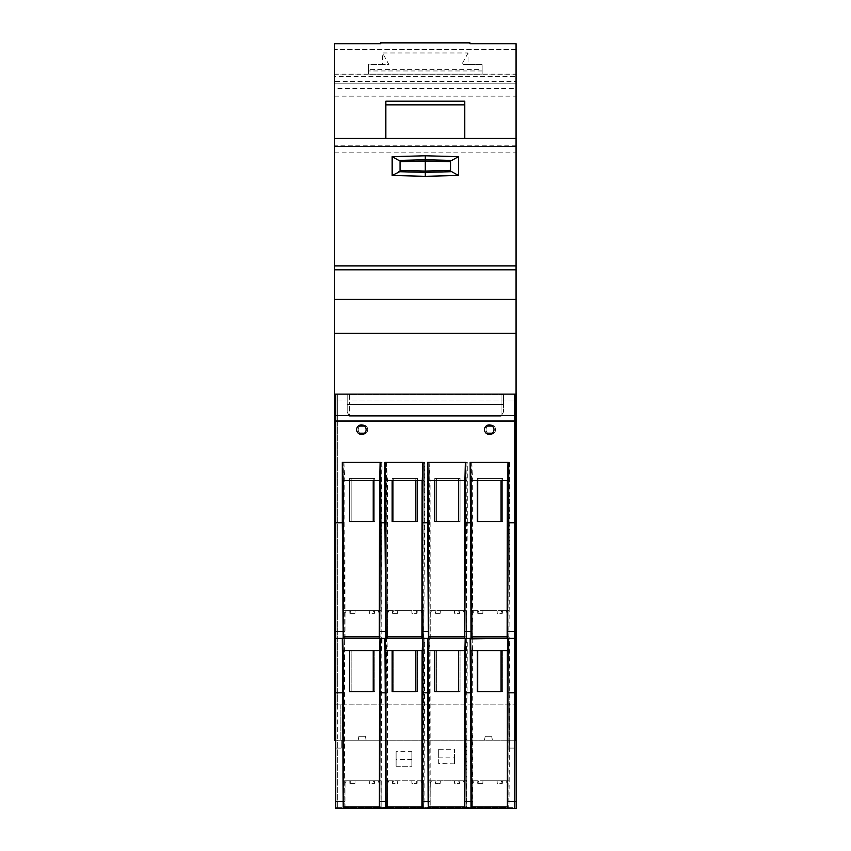 <?xml version="1.0" encoding="UTF-8"?>
<svg xmlns="http://www.w3.org/2000/svg" width="851" height="851" viewBox="0 0 851 851"><rect width="100%" height="100%" fill="white"/><g stroke="black" fill="none" stroke-linecap="round" stroke-linejoin="round"><path stroke-width="0.64" stroke-dasharray="4.25 3.19" d="M334.549 76.484L334.549 74.909L516.057 74.909L516.057 76.484L334.549 76.484L334.549 81.611L516.057 81.611L516.057 83.196L516.057 43.731L334.549 43.731L516.057 43.731L334.549 43.731L334.549 74.909L516.057 74.909L516.057 43.731L516.057 88.483L334.549 88.483L334.549 49.305L516.057 49.305M516.057 333.358L334.549 333.358L516.057 333.358L334.549 333.358L334.549 269.831L516.057 269.831L334.549 269.831L516.057 269.831L516.057 740.189L340.857 740.189L340.857 704.83L340.857 740.189L335.656 740.189L341.251 740.189L335.656 740.189L341.251 740.189L335.656 740.189L335.656 807.663L514.951 807.663L514.951 740.189L492.378 740.189L514.876 740.189L514.876 808.45L335.73 808.45L335.73 740.232L492.378 740.189L335.656 740.189L335.656 748.082L335.656 740.189M516.057 269.831L516.057 265.884L334.549 265.884L334.549 88.483M334.549 152.872L516.057 152.872L516.057 265.884M516.057 152.872L516.057 145.202L334.549 145.202M334.549 96.152L516.057 96.152L516.057 145.202M516.057 96.152L516.057 88.483M516.057 81.611L516.057 76.484M380.716 43.731L469.89 43.731L469.89 42.55L380.716 42.55L380.716 43.731M334.549 138.436L516.057 138.436M347.176 394.13L334.549 394.13L347.176 394.13L347.176 412.129L347.176 394.13L349.538 394.13L347.176 394.13L347.176 412.129L349.538 416.224L347.176 412.129L349.538 416.224L501.069 416.224L349.538 416.224L501.069 416.224L503.43 412.129L501.069 416.224L503.43 412.129L503.43 394.13L349.538 394.13L503.43 394.13L503.43 412.129L503.43 394.13L516.057 394.13L501.069 394.13L501.069 416.224L349.538 416.224L347.176 412.129L347.176 394.13M335.73 421.362L514.876 421.362M516.057 421.362L334.549 421.362L516.057 421.362L334.549 421.362L334.549 704.83L340.857 704.83L340.857 740.189L340.857 704.83L335.73 704.83L514.876 704.851L509.749 704.83L509.749 740.189L514.951 740.189L514.951 748.082L514.951 740.189L514.951 748.082L514.951 740.189L337.304 740.232L337.304 808.45L337.304 420.958L516.057 420.958M345.006 808.45L344.378 638.378L343.878 692.831L344.804 808.45L516.451 808.45L516.451 420.958L337.304 420.958L516.451 420.958L337.304 420.958L337.304 394.13L337.304 704.851L516.057 704.851L509.749 704.83L509.749 740.189L509.749 704.83L509.749 740.189L334.549 740.189L334.549 704.83M334.549 421.362L334.549 394.13L516.451 394.13L516.451 420.958M334.549 333.358L334.549 394.13M334.549 81.611L334.549 83.196L516.057 83.196L334.549 83.196L334.549 49.305M382.535 64.644L368.483 64.644L368.483 74.122L482.123 74.122L482.123 64.644L468.071 64.644L468.071 52.975L382.535 52.975L382.535 64.644L388.928 64.644L382.535 52.975M334.549 269.831L334.549 265.884M385.843 138.436L385.843 101.195L464.763 101.195L464.763 138.436M400.044 171.508L400.044 160.605M450.551 171.508L450.551 160.605M349.538 394.524L349.538 404.385L349.538 394.524L501.069 394.524L501.069 404.385L349.538 404.385L349.538 416.224L349.538 404.385L347.176 404.385L503.43 404.385L503.43 412.129L501.069 416.224L501.069 404.385L503.43 404.385L503.43 394.524L349.538 394.524M482.123 70.963L368.483 70.963L368.483 74.122L482.123 74.122L482.123 69.612L368.483 69.612L368.483 64.644L388.928 64.644M368.483 70.963L368.483 69.612M468.071 52.975L461.678 64.644L482.123 64.644L482.123 69.612M468.071 64.644L461.678 64.644M365.419 736.243L366.111 740.189L365.419 736.243L358.92 736.243L358.218 740.189L358.92 736.243L365.419 736.243L358.92 736.243L365.419 736.243L366.111 740.189L365.419 736.243M438.722 763.858L438.722 749.295L454.498 749.295L454.498 763.858L438.722 763.858L438.722 757.156L454.498 757.156L454.498 749.295M491.687 736.243L485.187 736.243L484.496 740.189L485.187 736.243L491.687 736.243L492.378 740.189L491.687 736.243L492.378 740.189L491.687 736.243L485.187 736.243L491.687 736.243M335.73 807.663L514.876 807.663M335.656 748.082L341.251 748.082L341.251 740.189L341.251 748.082L335.656 748.082L341.251 748.082L341.251 740.189L341.251 748.082L335.656 748.082M396.098 766.23L411.884 766.23L411.884 751.656L396.098 751.656L396.098 766.23L411.884 766.23M358.218 740.189L358.92 736.243L358.218 740.189M484.496 740.189L485.187 736.243L484.496 740.189M514.951 748.082L509.355 748.082L509.355 740.189L509.355 748.082L514.951 748.082L509.355 748.082L509.355 740.189L509.355 748.082L514.951 748.082M438.722 749.295L438.722 757.156M454.498 763.858L438.722 763.464M454.498 763.464L454.498 757.156M344.41 807.663L506.196 807.663L344.41 807.663M411.884 751.656L411.884 765.836M396.098 765.836L396.098 751.656M411.884 759.517L396.098 759.517M506.196 807.269L344.41 807.269L506.196 807.269M382.684 638.378L343.23 638.378A1.574 1.574 0 0 0 344.804 636.803L381.11 636.803L344.804 636.803L345.07 610.688L369.249 610.688L369.366 613.348L374.461 613.348L374.557 610.688L381.11 610.688L381.11 636.803A1.574 1.574 0 0 0 382.684 638.378L343.23 638.378M425.298 638.378L385.843 638.378A1.574 1.574 0 0 0 387.418 636.803L423.724 636.803L387.418 636.803L387.684 610.688L411.863 610.688L411.98 613.348L417.075 613.348L417.171 610.688L423.724 610.688L423.724 636.803A1.574 1.574 0 0 0 425.298 638.378L384.269 638.378A1.574 1.574 0 0 0 385.843 636.803L422.149 636.803L385.843 636.803L385.843 610.688L392.354 610.688L392.492 613.348L392.396 610.688L385.843 610.688M467.922 638.378L428.457 638.378A1.574 1.574 0 0 0 430.042 636.803L466.337 636.803L430.042 636.803L430.298 610.688L454.477 610.688L454.594 613.348L459.7 613.348L459.795 610.688L466.337 610.688L466.337 636.803A1.574 1.574 0 0 0 467.922 638.378L428.457 638.378M510.536 638.378L471.071 638.378A1.574 1.574 0 0 0 472.656 636.803L508.951 636.803L472.656 636.803L472.911 610.688L497.09 610.688L497.207 613.348L502.313 613.348L502.409 610.688L508.951 610.688L508.951 636.803A1.574 1.574 0 0 0 510.536 638.378L471.071 638.378M467.922 808.45L428.457 808.45A1.574 1.574 0 0 0 430.042 806.876L466.337 806.876L430.042 806.876L430.298 780.75L454.477 780.75L454.594 783.409L459.7 783.409L459.795 780.75L466.337 780.75L466.337 806.876A1.574 1.574 0 0 0 467.922 808.45L426.883 808.45A1.574 1.574 0 0 0 428.457 806.876L464.763 806.876L428.457 806.876L428.457 780.75L434.967 780.75L435.106 783.409L435.01 780.75L428.457 780.75M510.536 808.45L471.071 808.45A1.574 1.574 0 0 0 472.656 806.876L508.951 806.876L472.656 806.876L472.911 780.75L497.09 780.75L497.207 783.409L502.313 783.409L502.409 780.75L508.951 780.75L508.951 806.876A1.574 1.574 0 0 0 510.536 808.45L471.071 808.45M425.298 808.45L385.843 808.45A1.574 1.574 0 0 0 387.418 806.876L423.724 806.876L387.418 806.876L387.684 780.75L411.863 780.75L411.98 783.409L417.075 783.409L417.171 780.75L423.724 780.75L423.724 806.876A1.574 1.574 0 0 0 425.298 808.45L385.843 808.45M382.684 808.45L343.23 808.45A1.574 1.574 0 0 0 344.804 806.876L381.11 806.876L344.804 806.876L345.07 780.75L369.249 780.75L369.366 783.409L374.461 783.409L374.557 780.75L381.11 780.75L381.11 806.876A1.574 1.574 0 0 0 382.684 808.45L341.645 808.45A1.574 1.574 0 0 0 343.23 806.876L379.535 806.876L343.23 806.876L343.23 780.75L349.74 780.75L343.23 780.75M490.804 434.382A4.734 4.734 0 0 1 487.676 426.096A4.734 4.734 0 0 1 490.804 424.904A4.734 4.734 0 0 0 486.07 429.638A4.734 4.734 0 0 0 490.804 434.382A4.734 4.734 0 0 0 495.537 429.638A4.734 4.734 0 0 0 490.804 424.904A4.734 4.734 0 0 1 493.942 433.191A4.734 4.734 0 0 1 490.804 434.382M362.962 434.382A4.734 4.734 0 0 1 359.824 426.096A4.734 4.734 0 0 1 362.962 424.904A4.734 4.734 0 0 0 358.218 429.638A4.734 4.734 0 0 0 362.962 434.382A4.734 4.734 0 0 0 367.696 429.638A4.734 4.734 0 0 0 362.962 424.904A4.734 4.734 0 0 1 366.09 433.191A4.734 4.734 0 0 1 362.962 434.382M337.304 704.851L337.304 740.232L516.451 740.232M516.057 415.49L337.304 415.49M337.304 400.959L516.057 400.959M343.878 522.769L344.804 638.378L381.11 638.378L382.035 462.391L343.878 462.391L343.878 522.769L337.304 522.769M516.451 522.769L509.887 522.769L509.887 462.391L471.72 462.391L472.645 638.378L516.451 638.378L509.387 638.378L508.749 808.45M379.535 613.858L379.535 636.803A1.574 1.574 0 0 0 381.11 638.378L466.348 638.378L467.273 522.769L471.72 522.769M467.273 522.769L467.273 462.391L429.106 462.391L430.032 638.378M422.149 613.858L422.149 636.803A1.574 1.574 0 0 0 423.724 638.378L424.66 522.769L429.106 522.769M424.66 522.769L424.66 462.391L386.492 462.391L387.418 638.378M382.035 522.769L386.492 522.769M335.73 638.378L343.878 638.378M507.377 638.867L472.22 638.378L509.387 638.378M472.22 638.378L471.72 692.831L472.645 808.45M464.561 808.45L466.337 808.45L466.688 801.525L467.273 638.378L471.72 638.378M467.273 638.378L429.106 638.378L430.032 808.45M421.947 808.45L423.724 808.45L424.075 801.525L424.66 638.378L429.106 638.378M424.66 638.378L386.492 638.378L387.418 808.45M344.804 808.45L381.11 808.45L382.035 638.378L386.492 638.378M382.035 638.378L344.378 638.378M464.763 613.858L464.763 636.803A1.574 1.574 0 0 0 466.337 638.378L472.645 638.378M343.878 692.831L337.304 692.831M471.071 780.75L477.581 780.75L477.719 783.409L482.825 783.409L482.985 780.75L507.122 780.75L507.377 783.931L507.122 780.75L482.942 780.75L482.825 783.409L477.719 783.409L477.624 780.75L471.071 780.75L471.071 806.876A1.574 1.574 0 0 1 469.497 808.45L384.269 808.45A1.574 1.574 0 0 0 385.843 806.876L422.149 806.876L385.843 806.876L385.843 780.75L392.354 780.75L392.492 783.409L392.396 780.75L385.843 780.75M507.377 613.858L507.377 636.803A1.574 1.574 0 0 0 508.951 638.378L509.887 522.769M516.451 692.831L509.887 692.831L509.887 638.378M507.377 783.931L507.377 806.876A1.574 1.574 0 0 0 508.951 808.45L509.887 692.831M345.006 638.378L344.825 480.549L343.878 462.391M344.23 462.391L382.035 462.391M381.695 462.391L380.908 638.378M387.62 638.378L387.439 480.549L386.492 462.391M386.843 462.391L424.66 462.391M424.309 462.391L423.521 638.378M430.244 638.378L430.053 480.549L429.106 462.391M429.457 462.391L467.273 462.391M466.922 462.391L466.135 638.378M472.858 638.378L472.667 480.549L471.72 462.391M472.071 462.391L509.887 462.391M509.536 462.391L508.749 638.378M381.546 638.378L346.389 638.867M424.16 638.378L386.992 638.378M466.774 638.378L429.606 638.378M472.858 808.45L472.784 806.897L508.824 806.897M430.244 808.45L430.17 806.897L466.21 806.897L466.135 808.45M387.62 808.45L387.556 806.897L423.596 806.897L423.521 808.45M344.942 806.897L380.971 806.897L380.908 808.45M493.942 426.096L487.676 426.096L493.942 426.096M493.942 433.191L487.676 433.191L493.942 433.191M366.09 426.096L359.824 426.096L366.09 426.096M366.09 433.191L359.824 433.191L366.09 433.191M381.099 480.549L374.791 480.549L374.791 521.578L351.123 521.578L351.123 480.549L344.825 480.549M381.237 480.549L344.687 480.549M423.713 480.549L417.415 480.549L417.415 521.578L393.736 521.578L393.736 480.549L387.439 480.549M423.851 480.549L387.301 480.549M466.327 480.549L460.029 480.549L460.029 521.578L436.35 521.578L436.35 480.549L430.053 480.549M466.465 480.549L429.915 480.549M508.941 480.549L502.643 480.549L502.643 521.578L478.964 521.578L478.964 480.549L472.667 480.549M509.079 480.549L472.528 480.549M381.11 610.688L374.6 610.688L374.461 613.348L369.366 613.348L369.196 610.688L345.07 610.688L344.804 613.858M423.724 610.688L417.213 610.688L417.075 613.348L411.98 613.348L411.81 610.688L387.684 610.688L387.418 613.858M466.337 610.688L459.827 610.688L459.7 613.348L454.594 613.348L454.434 610.688L430.298 610.688L430.042 613.858M508.951 610.688L502.441 610.688L502.313 613.348L497.207 613.348L497.048 610.688L472.911 610.688L472.656 613.858M381.525 638.867L381.237 650.611L344.687 650.611M424.149 638.867L423.851 650.611L387.301 650.611L387.003 638.867M466.763 638.867L466.465 650.611L429.915 650.611L429.617 638.867M509.079 650.611L472.528 650.611L472.231 638.867M380.971 806.897L381.099 650.611L374.791 650.611L374.791 691.65L351.123 691.65L351.123 650.611L344.825 650.611M466.337 780.75L459.827 780.75L459.7 783.409L454.594 783.409L454.434 780.75L430.298 780.75L430.042 783.931M508.951 780.75L502.441 780.75L502.313 783.409L497.207 783.409L497.048 780.75L472.911 780.75L472.656 783.931M423.724 780.75L417.213 780.75L417.075 783.409L411.98 783.409L411.81 780.75L387.684 780.75L387.418 783.931M381.11 780.75L374.6 780.75L374.461 783.409L369.366 783.409L369.196 780.75L345.07 780.75L344.804 783.931M508.941 650.611L502.643 650.611L502.643 691.65L478.964 691.65L478.964 650.611L472.667 650.611L472.784 806.897M466.21 806.897L466.327 650.611L460.029 650.611L460.029 691.65L436.35 691.65L436.35 650.611L430.053 650.611L430.17 806.897M423.596 806.897L423.713 650.611L417.415 650.611L417.415 691.65L393.736 691.65L393.736 650.611L387.439 650.611L387.556 806.897M351.123 521.578L351.123 478.443L374.791 478.443L374.791 521.578L351.123 521.578M351.123 480.549L351.123 478.443L374.791 478.443L374.791 480.549L351.123 480.549M393.736 521.578L393.736 478.443L417.415 478.443L417.415 521.578L393.736 521.578M393.736 480.549L393.736 478.443L417.415 478.443L417.415 480.549L393.736 480.549M436.35 521.578L436.35 478.443L460.029 478.443L460.029 521.578L436.35 521.578M436.35 480.549L436.35 478.443L460.029 478.443L460.029 480.549L436.35 480.549M478.964 521.578L478.964 478.443L502.643 478.443L502.643 521.578L478.964 521.578M478.964 480.549L478.964 478.443L502.643 478.443L502.643 480.549L478.964 480.549M346.283 610.688L345.07 610.688L346.283 610.688L345.049 613.348L346.283 610.688M369.238 610.688L369.366 613.348L369.196 610.688M373.344 610.688L374.461 613.348L373.344 610.688M388.907 610.688L387.684 610.688L388.907 610.688L387.662 613.348L388.907 610.688M411.863 610.688L411.98 613.348L411.81 610.688M415.958 610.688L417.075 613.348L415.958 610.688M431.521 610.688L430.298 610.688L431.521 610.688L430.276 613.348L431.521 610.688M454.477 610.688L454.594 613.348L454.477 610.688L459.795 610.688L454.434 610.688M458.572 610.688L459.7 613.348L458.572 610.688M472.911 610.688L474.135 610.688L472.911 610.688M497.09 610.688L497.207 613.348L497.048 610.688M502.313 613.348L501.186 610.688L502.313 613.348M472.89 613.348L474.135 610.688L472.89 613.348M374.791 650.611L351.123 650.611L351.123 691.65L374.791 691.65L374.791 650.611M417.415 650.611L393.736 650.611L393.736 691.65L417.415 691.65L417.415 650.611M460.029 650.611L436.35 650.611L436.35 691.65L460.029 691.65L460.029 650.611M502.643 650.611L478.964 650.611L478.964 691.65L502.643 691.65L502.643 650.611M454.477 780.75L454.594 783.409L454.477 780.75L459.795 780.75L454.434 780.75M430.298 780.75L431.521 780.75L430.298 780.75M458.572 780.75L459.7 783.409L458.572 780.75M430.276 783.409L431.521 780.75L430.276 783.409M497.09 780.75L497.207 783.409L497.048 780.75M472.911 780.75L474.135 780.75L472.911 780.75M501.186 780.75L502.313 783.409L501.186 780.75M472.89 783.409L474.135 780.75L472.89 783.409M388.907 780.75L387.684 780.75L388.907 780.75L387.662 783.409L388.907 780.75M411.863 780.75L411.98 783.409L411.81 780.75M415.958 780.75L417.075 783.409L415.958 780.75M346.283 780.75L345.07 780.75L346.283 780.75L345.049 783.409L346.283 780.75M369.238 780.75L369.366 783.409L369.196 780.75M373.344 780.75L374.461 783.409L373.344 780.75M386.492 692.831L382.035 692.831M467.273 692.831L471.72 692.831M424.66 692.831L429.106 692.831M471.273 638.378L469.497 638.378A1.574 1.574 0 0 0 471.071 636.803L507.377 636.803L471.071 636.803L471.071 610.688L477.581 610.688L477.719 613.348L477.624 610.688L471.071 610.688M466.337 638.378L428.659 638.378M426.883 638.378A1.574 1.574 0 0 0 428.457 636.803L464.763 636.803L428.457 636.803L428.457 610.688L434.967 610.688L435.106 613.348L435.01 610.688L428.457 610.688M341.645 638.378A1.574 1.574 0 0 0 343.23 636.803L379.535 636.803L343.23 636.803L343.23 610.688L349.74 610.688L343.23 610.688M422.149 808.45L423.724 808.45A1.574 1.574 0 0 1 422.149 806.876L421.883 780.75L397.704 780.75L397.587 783.409L392.492 783.409L397.587 783.409L397.757 780.75L421.883 780.75L422.149 783.931M381.11 808.45A1.574 1.574 0 0 1 379.535 806.876L379.269 780.75L355.09 780.75L354.973 783.409L349.878 783.409L349.782 780.75L349.878 783.409L354.973 783.409L355.144 780.75L379.269 780.75L379.535 783.931M466.337 808.45A1.574 1.574 0 0 1 464.763 806.876L464.497 780.75L440.318 780.75L440.201 783.409L435.106 783.409L440.201 783.409L440.371 780.75L464.497 780.75L464.763 783.931M361.377 434.382A4.734 4.734 0 0 0 364.515 426.096A4.734 4.734 0 0 0 358.25 426.096A4.734 4.734 0 0 0 361.377 434.382M489.229 434.382A4.734 4.734 0 0 0 492.357 426.096A4.734 4.734 0 0 0 486.091 426.096A4.734 4.734 0 0 0 489.229 434.382M507.132 613.348L507.122 610.688L482.942 610.688L482.825 613.348L477.719 613.348L482.825 613.348L482.985 610.688L507.122 610.688L507.132 613.348L505.898 610.688L507.122 610.688L505.898 610.688L507.132 613.348M464.518 613.348L464.497 610.688L440.318 610.688L440.201 613.348L435.106 613.348L440.201 613.348L440.371 610.688L464.497 610.688L464.518 613.348L463.284 610.688L464.497 610.688L463.284 610.688L464.518 613.348M421.905 613.348L421.883 610.688L397.704 610.688L397.587 613.348L392.492 613.348L397.587 613.348L397.757 610.688L421.883 610.688L421.905 613.348L420.671 610.688L421.883 610.688L420.671 610.688L421.905 613.348M379.291 613.348L379.269 610.688L355.09 610.688L354.973 613.348L349.878 613.348L349.782 610.688L349.878 613.348L354.973 613.348L355.144 610.688L379.269 610.688L379.291 613.348L378.046 610.688L379.269 610.688L378.046 610.688L379.291 613.348M514.876 740.232L514.876 420.958L335.73 420.958L335.73 740.232L514.876 740.232L335.73 740.232M514.876 420.958L335.73 420.958L514.876 420.958L514.876 400.959L335.73 400.959L335.73 394.13L514.876 394.13L514.876 400.959M335.73 400.959L335.73 420.958M335.73 415.49L514.876 415.49M423.724 638.378L421.947 638.378M381.11 638.378L379.333 638.378M344.804 638.867L505.802 638.867M514.876 638.378L505.802 638.378M386.046 808.45L384.269 808.45M507.175 808.45L471.273 808.45M470.146 462.391L508.313 462.391M470.954 480.549L507.504 480.549M427.532 462.391L465.688 462.391M428.34 480.549L464.891 480.549M384.918 462.391L423.075 462.391M385.716 480.549L422.266 480.549M342.293 462.391L380.461 462.391M343.102 480.549L379.652 480.549M470.954 650.611L507.504 650.611M343.102 650.611L379.652 650.611M358.25 426.096L364.515 426.096M358.25 433.191L364.515 433.191M486.091 426.096L492.357 426.096M486.091 433.191L492.357 433.191M385.716 650.611L422.266 650.611M428.34 650.611L464.891 650.611M501.069 521.578L501.069 478.443L477.39 478.443L477.39 521.578L501.069 521.578M501.069 480.549L501.069 478.443L477.39 478.443L477.39 480.549M458.444 521.578L458.444 478.443L434.776 478.443L434.776 521.578L458.444 521.578M458.444 480.549L458.444 478.443L434.776 478.443L434.776 480.549M415.831 521.578L415.831 478.443L392.162 478.443L392.162 521.578L415.831 521.578M415.831 480.549L415.831 478.443L392.162 478.443L392.162 480.549M373.217 521.578L373.217 478.443L349.538 478.443L349.538 521.578L373.217 521.578M373.217 480.549L373.217 478.443L349.538 478.443L349.538 480.549M482.942 610.688L482.825 613.348L482.985 610.688M478.836 610.688L477.719 613.348L478.836 610.688M440.329 610.688L440.201 613.348L440.371 610.688M436.223 610.688L435.106 613.348L436.223 610.688M397.704 610.688L397.587 613.348L397.757 610.688M393.609 610.688L392.492 613.348L393.609 610.688M355.09 610.688L354.973 613.348L355.09 610.688L349.782 610.688L355.144 610.688M349.878 613.348L350.995 610.688L349.878 613.348M477.39 650.611L477.39 691.65L501.069 691.65L501.069 650.611M397.704 780.75L397.587 783.409L397.757 780.75M421.883 780.75L420.671 780.75L421.883 780.75M393.609 780.75L392.492 783.409L393.609 780.75M421.905 783.409L420.671 780.75L421.905 783.409M355.09 780.75L354.973 783.409L355.09 780.75L349.782 780.75L355.144 780.75M379.269 780.75L378.046 780.75L379.269 780.75M350.995 780.75L349.878 783.409L350.995 780.75M379.291 783.409L378.046 780.75L379.291 783.409M463.284 780.75L464.497 780.75L463.284 780.75L464.518 783.409L463.284 780.75M440.329 780.75L440.201 783.409L440.371 780.75M436.223 780.75L435.106 783.409L436.223 780.75M505.898 780.75L507.122 780.75L505.898 780.75L507.132 783.409L505.898 780.75M482.942 780.75L482.825 783.409L482.985 780.75M478.836 780.75L477.719 783.409L478.836 780.75M349.538 650.611L349.538 691.65L373.217 691.65L373.217 650.611M392.162 650.611L392.162 691.65L415.831 691.65L415.831 650.611M434.776 650.611L434.776 691.65L458.444 691.65L458.444 650.611M334.549 299.424L516.057 299.424M334.549 74.122L516.057 74.122M516.057 49.656L334.549 49.656M344.464 631.453L337.304 631.453M344.464 801.525L337.304 801.525M516.451 631.453L509.302 631.453M516.451 801.525L509.302 801.525M472.784 636.835L508.824 636.835M466.688 631.453L472.305 631.453M430.17 636.835L466.21 636.835M424.075 631.453L429.691 631.453M387.556 636.835L423.596 636.835M381.461 631.453L387.077 631.453M344.942 636.835L380.971 636.835M472.305 801.525L466.688 801.525M429.691 801.525L424.075 801.525M387.077 801.525L381.461 801.525M471.071 806.876L507.377 806.876L471.071 806.876"/><path stroke-width="1.28" d="M398.864 160.424L400.044 160.605L400.044 171.508L392.162 175.455L392.162 156.658L425.298 155.786L425.298 159.733L398.864 160.424L392.162 156.658M398.864 171.689L425.298 172.381L425.298 159.733L451.732 160.424L458.444 156.658L458.444 175.455L425.298 176.327L392.162 175.455M516.057 146.329L516.057 43.731L469.89 43.731L469.89 42.55L380.716 42.55L380.716 43.731L334.549 43.731L334.549 269.831L516.057 269.831L516.057 146.329L334.549 146.329M514.876 740.189L516.057 740.189L516.057 269.831M516.057 138.436L464.763 138.436L464.763 101.195L385.843 101.195L385.843 138.436L334.549 138.436M464.763 138.436L385.843 138.436M334.549 269.831L334.549 333.358L516.057 333.358M516.057 400.959L516.451 394.13L334.549 394.13L334.549 333.358M334.549 394.13L334.549 421.362L335.73 421.362M514.876 421.362L516.057 421.362M335.73 704.83L334.549 704.83L334.549 421.362M516.057 420.958L516.451 704.851L514.876 704.83M335.73 740.189L334.549 740.189L334.549 704.83M385.843 104.854L464.763 104.854M458.444 175.455L451.732 171.689L425.298 172.381L425.298 176.327M451.732 171.689L450.551 171.508L450.551 161.711L425.298 161.052L400.044 161.711M451.732 160.424L450.551 160.605L450.551 161.711M335.656 740.189L335.73 807.663M514.876 807.663L514.951 740.189L516.451 740.232L516.451 704.851M516.451 400.959L516.451 420.958M516.451 740.232L516.451 808.45L469.497 808.45M423.075 638.378L422.49 801.525L428.117 801.525L428.457 808.45L464.561 808.45L335.73 808.45L335.73 394.13L514.876 394.13L514.876 420.958L335.73 420.958M469.497 638.378L466.337 638.378M428.478 480.549L428.659 638.378L385.833 638.378L423.724 638.378M335.73 522.769L342.293 522.769L342.293 462.391L380.461 462.391L380.461 522.769L384.918 522.769L385.833 638.378L341.645 638.378L381.11 638.378M341.645 808.45L381.11 808.45M361.377 424.904A4.734 4.734 0 0 1 366.111 429.638A4.734 4.734 0 0 1 361.377 434.382A4.734 4.734 0 0 1 356.643 429.638A4.734 4.734 0 0 1 361.377 424.904M489.229 424.904A4.734 4.734 0 0 1 493.963 429.638A4.734 4.734 0 0 1 489.229 434.382A4.734 4.734 0 0 1 484.496 429.638A4.734 4.734 0 0 1 489.229 424.904M508.313 638.378L507.387 808.45L514.876 808.45L514.876 420.958M471.071 638.378L470.146 462.391L508.313 462.391L508.313 522.769L514.876 522.769M384.918 522.769L384.918 462.391L423.075 462.391L422.149 638.378M428.457 638.378L427.532 522.769L423.075 522.769M427.532 522.769L427.532 462.391L465.688 462.391L464.763 638.378M470.146 522.769L465.688 522.769M508.313 522.769L507.387 638.378L514.876 638.378M422.128 480.549L421.947 638.378L384.269 638.378M379.514 480.549L379.333 638.378L335.73 638.378M507.387 638.378L471.273 638.378L471.092 480.549M508.313 692.831L514.876 692.831M422.49 801.525L422.149 808.45L343.219 808.45L342.293 638.378M466.337 808.45L426.883 808.45M507.387 808.45L507.366 650.611M507.249 806.897L471.209 806.897L471.273 808.45L464.561 808.45L464.625 806.897L428.596 806.897L428.659 808.45M422.128 650.611L421.947 808.45L386.046 808.45L385.854 650.611M343.219 638.378L342.293 522.769M335.73 692.831L342.293 692.831M507.175 638.378L507.366 480.549M470.497 462.391L470.954 480.549L507.504 480.549L507.962 462.391M464.561 638.378L464.752 480.549M427.883 462.391L428.34 480.549L464.891 480.549L465.348 462.391M385.258 462.391L385.716 480.549L422.266 480.549L422.724 462.391M385.854 480.549L386.046 638.378M380.461 522.769L379.535 638.378M342.645 462.391L343.102 480.549L379.652 480.549L380.11 462.391M343.24 480.549L343.432 638.378M505.802 638.378L470.656 638.867L470.954 650.611L507.504 650.611L507.813 638.378M428.021 638.378L465.199 638.378M385.407 638.378L422.585 638.378M344.804 638.378L379.961 638.378M343.24 650.611L343.432 808.45M379.333 808.45L379.397 806.897L343.357 806.897M385.833 808.45L384.918 638.378M380.461 638.378L379.535 808.45M471.071 808.45L470.146 638.378M465.688 638.378L464.763 808.45M342.793 638.378L343.102 650.611L379.652 650.611L379.95 638.867M364.515 426.096L358.25 426.096M358.25 433.191L364.515 433.191M492.357 426.096L486.091 426.096M486.091 433.191L492.357 433.191M477.39 480.549L477.39 521.578L501.069 521.578L501.069 480.549M434.776 480.549L434.776 521.578L458.444 521.578L458.444 480.549M392.162 480.549L392.162 521.578L415.831 521.578L415.831 480.549M349.538 480.549L349.538 521.578L373.217 521.578L373.217 480.549M428.042 638.867L428.34 650.611L464.891 650.611L465.178 638.867M385.429 638.867L385.716 650.611L422.266 650.611L422.564 638.867M477.39 650.611L477.39 691.65L501.069 691.65L501.069 650.611M471.209 806.897L471.092 650.611M379.514 650.611L379.397 806.897M349.538 650.611L349.538 691.65L373.217 691.65L373.217 650.611M392.162 650.611L392.162 691.65L415.831 691.65L415.831 650.611M464.752 650.611L464.625 806.897M434.776 650.611L434.776 691.65L458.444 691.65L458.444 650.611M428.596 806.897L428.478 650.611M428.117 801.525L427.532 638.378M465.688 692.831L470.146 692.831M384.918 692.831L380.461 692.831M427.532 692.831L423.075 692.831M425.298 155.786L458.444 156.658M334.549 265.884L516.057 265.884M334.549 299.424L516.057 299.424M450.551 170.402L425.298 171.062L400.044 170.402M507.728 631.453L514.876 631.453M507.728 801.525L514.876 801.525M335.73 631.453L342.879 631.453M335.73 801.525L342.879 801.525M379.397 636.835L343.357 636.835M385.492 631.453L379.876 631.453M422.011 636.835L385.982 636.835M428.117 631.453L422.49 631.453M464.625 636.835L428.596 636.835M470.731 631.453L465.114 631.453M507.249 636.835L471.209 636.835M379.876 801.525L385.492 801.525M422.011 806.897L385.982 806.897M465.114 801.525L470.731 801.525"/></g></svg>
